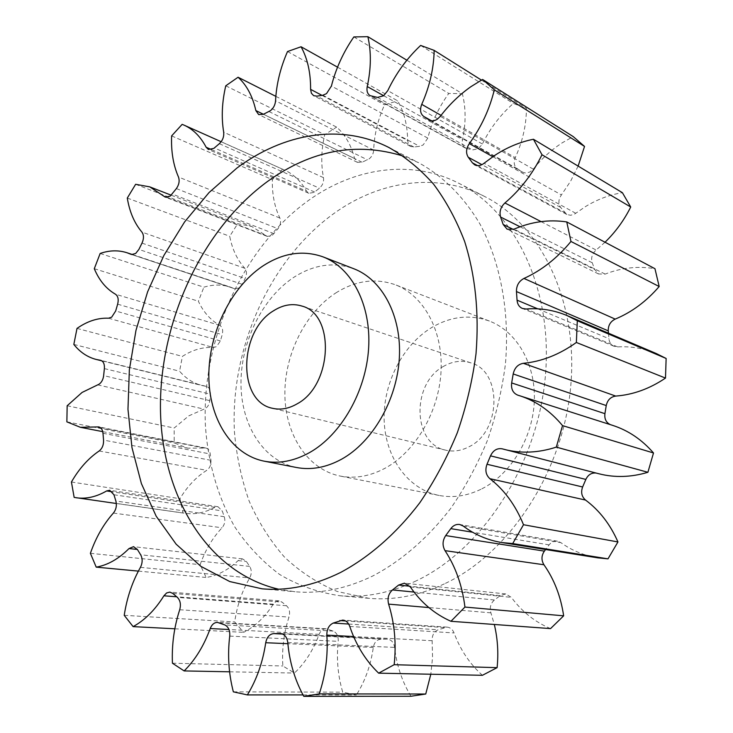 <?xml version="1.0" encoding="UTF-8"?>
<svg xmlns="http://www.w3.org/2000/svg" width="733" height="733" viewBox="0 0 733 733"><rect width="100%" height="100%" fill="white"/><g stroke="black" fill="none" stroke-linecap="round" stroke-linejoin="round"><path stroke-width="0.55" stroke-dasharray="3.67 2.75" d="M416.326 580.811C390.405 592.988 364.924 597.972 339.892 595.737C318.168 592.521 298.056 585.42 279.566 574.415C262.277 561.469 247.369 545.673 234.844 527.009C217.893 497.441 208.007 462.78 205.414 425.91C201.364 339.287 242.916 246.764 309.711 199.578C355.084 167.628 411.35 158.988 458.666 183.204C515.308 211.489 553.589 289.608 545.215 377.816C537.005 465.968 482.002 549.823 416.326 580.811M444.335 583.88C418.772 595.709 393.594 600.51 368.781 598.311L337.327 591.513C317.646 583.312 299.971 571.786 284.312 556.924C270.001 540.478 258.263 521.795 249.083 500.896C241.45 479.061 236.576 456.146 234.45 432.149C229.942 347.405 270.871 257.008 336.978 211.333C381.884 180.4 437.619 172.429 484.495 196.426C540.615 224.481 578.603 300.86 570.695 386.667C562.935 472.419 509.105 553.809 444.335 583.88M296.434 467.489C263.468 460.929 241.175 425.241 240.974 383.78C240.726 342.284 261.993 298.56 293.246 277.697C313.367 264.622 333.506 261.617 353.673 268.69M403.489 156.184L418.552 162.68C442.741 175.929 463.907 196.792 480.152 224.371C500.538 262.606 509.902 312.066 505.431 364.008C502.05 390.038 496.021 415.584 487.344 440.634C477.256 465.006 465.034 487.628 450.667 508.482C427.486 538.37 401.501 560.882 372.703 576.019C346.269 588.764 320.376 594.005 295.023 591.742L278.586 589.204M443.941 366.134C411.433 382.855 412.138 443.731 445.673 450.172C453.379 451.959 461.112 450.841 468.882 446.828C501.464 431.6 502.398 371.072 470.806 362.862C461.817 360.04 452.866 361.131 443.941 366.134M481.865 488.829C510.965 474.159 532.973 437.702 534.33 400.786C535.741 363.852 516.655 331.408 489.369 321.045C470.073 314.2 450.942 316.308 431.957 327.376C402.481 345.051 382.956 383.506 384.165 420.394C385.311 457.245 407.603 489.204 439.149 495.453C453.296 498.138 467.535 495.929 481.865 488.829M335.824 292.943C355.633 280.501 375.507 277.789 395.444 284.807C423.656 295.491 443.117 330.583 441.055 371.09C439.067 411.579 415.428 451.922 384.871 468.341C369.826 476.294 355.001 478.878 340.369 476.102C307.759 469.615 285.394 435.063 284.88 395.005C284.312 354.909 305.056 312.808 335.824 292.943M578.126 166.098L570.686 181.069L561.414 194.923C558.372 199.44 558.106 203.6 560.617 207.384L566.856 214.494L570.705 215.282L574.8 213.917L585.649 206.486C597.276 199.413 609.526 194.804 622.39 192.678M481.425 80.099L526.422 108.402C526.376 124.903 522.666 141.313 515.281 157.632C513.384 162.534 514.071 166.244 517.351 168.764L522.858 172.301L525.982 173.08L529.959 171.971L533.276 169.131C541.65 158.676 551.298 149.908 562.22 142.816L573.215 136.585M406.87 60.216L462.349 93.687C465.95 107.852 466.005 123.171 462.505 139.646C461.808 143.595 462.78 146.417 465.437 148.121L472.593 149.935L478.402 148.662L482.387 144.007C490.093 128.321 500.419 114.797 513.384 103.445L526.422 108.402M337.537 67.17L397.653 100.833C404.14 111.902 407.475 125.132 407.64 140.534L408.464 144.154L410.727 146.481L413.916 146.994L419.615 146.334L423.179 144.96L427.797 138.106C431.838 122.072 438.829 107.192 448.779 93.448L462.349 93.687M275.837 96.353L336.63 127.111C345.216 134.67 351.208 145.152 354.607 158.548L357.438 162.35L362.075 162.222L368.956 159.015C371.842 156.807 373.418 153.829 373.683 150.082C374.224 134.835 377.834 119.754 384.523 104.828L397.653 100.833M182.16 124.353L284.422 170.01C293.512 174.106 300.897 181.161 306.55 191.166L308.795 193.274L314.118 192.412L319.432 188.207C322.657 185.339 324.004 181.821 323.482 177.643C320.852 164.073 321.265 149.752 324.701 134.689L336.63 127.111M135.632 184.295L237.703 223.702L251.731 226.451L267.288 236.411L272.071 235.559L278.009 228.723C280.602 225.132 281.225 221.568 279.859 218.022C274.509 206.807 272.007 194.016 272.355 179.649L282.517 169.213M100.164 253.462L203.902 287.18C213.083 284.386 221.971 284.377 230.565 287.144L234.771 288.775L239.086 287.968L242.165 284.294L245.124 278.513C246.984 274.426 246.884 271.008 244.813 268.269C237.245 259.894 232.214 249.238 229.713 236.283L237.703 223.702M77.011 328.411L182.407 356.385C192.522 349.843 202.876 346.883 213.45 347.506L216.556 346.608L220.395 340.937L222.218 334.651C223.272 330.281 222.484 327.193 219.863 325.379C210.591 320.229 203.435 312.176 198.377 301.226L203.902 287.18M67.161 405.761L174.179 428.026L188.711 415.904L205.515 408.455C207.934 406.769 209.354 404.158 209.757 400.63L210.344 394.162C210.554 389.983 209.262 387.4 206.477 386.41L202.262 385.585C193.448 383.341 185.88 378.549 179.576 371.21L182.407 356.385M605.027 242.229L596.14 250.026C592.099 253.7 590.789 257.943 592.237 262.762L594.756 269.561L598.595 273.968L605.165 274.087C621.547 267.682 638.15 265.887 654.963 268.709M608.491 333.203L608.94 338.692C609.315 342.366 611.038 344.904 614.08 346.306L617.626 346.883C630.976 346.141 643.886 348.367 656.356 353.572M610.36 424.645L612.467 425.314M599.044 473.802L596.131 473.051M597.752 557.84C584.201 555.614 571.905 550.538 560.846 542.622L557.492 541.201C554.185 540.771 551.399 541.999 549.127 544.876L545.618 549.521M550.556 628.602C534.861 621.978 521.804 611.56 511.396 597.377L505.743 593.95L500.19 595.627L494.427 600.006C490.634 603.296 489.47 607.575 490.908 612.843L494.317 624.47M482.415 675.295C469.761 663.896 460.306 649.777 454.057 632.936C452.627 629.418 450.328 627.485 447.157 627.127L438.142 629.784C433.991 631.635 431.994 635.282 432.14 640.724L432.562 657.501L430.812 674.232M410.938 696.258C402.069 681.534 396.626 665.243 394.611 647.404C393.777 642.447 391.395 639.698 387.473 639.139L380.977 639.176C376.863 639.552 374.288 642.31 373.28 647.459C370.797 665.179 365.162 681.012 356.385 694.957L342.723 692.154C337.858 675.634 336.355 658.692 338.234 641.329C338.49 636.152 336.795 632.735 333.13 631.076L326.084 628.777C322.96 628.804 320.633 630.664 319.121 634.357C313.275 650.125 305.047 663.017 294.446 673.041L282.856 665.967C281.802 649.053 283.845 632.744 289.004 617.058C290.268 612.275 289.434 608.5 286.484 605.733L282.022 602.114L279.035 600.849L275.892 601.61L273.281 604.203C264.915 617.113 255.038 626.495 243.649 632.35L234.697 621.941C237.016 605.77 242.018 591.11 249.715 577.952C251.795 573.847 251.786 569.999 249.687 566.398L246.389 561.487L242.531 558.894L238.133 560.589C228.1 570.072 217.444 575.698 206.156 577.476L200.136 564.694C205.277 550.135 212.579 537.839 222.053 527.787C224.719 524.553 225.452 520.851 224.261 516.71L222.246 510.901L217.976 506.723L214.971 507.309C204.928 512.679 194.996 514.685 185.192 513.329L182.957 512.944L179.952 498.687C187.327 486.391 196.27 476.926 206.779 470.32C209.821 468.066 211.205 464.722 210.93 460.297L210.224 453.984C209.766 450.667 208.346 448.688 205.955 448.055L187.73 448.165L174.207 442.934L174.179 428.026M420.65 45.437L513.384 103.445M353.847 36.925L448.779 93.448M287.51 51.539L384.523 104.828M225.764 85.807L324.701 134.689M171.632 135.898L272.355 179.649M127.295 198.057L229.713 236.283M94.291 268.699L198.377 301.226M73.831 344.428L179.576 371.21M66.868 421.851L174.207 442.934M71.431 482.012L179.952 498.687M74.152 497.405L182.957 512.944M90.388 553.305L200.136 564.694M138.381 571.108L206.156 577.476M124.225 615.317L234.697 621.941M174.839 628.786L243.649 632.35M172.429 663.209L282.856 665.967M229.585 671.804L294.446 673.041M233.351 691.842L342.723 692.154M303.022 694.93L356.385 694.957M575.753 213.266L484.064 163.248M533.276 169.131L440.304 116.318M482.387 144.007L387.766 90.626M427.797 138.106L331.408 86.045M373.683 150.082L275.553 100.806M314.622 192.028L214.366 147.947M274.032 233.68L172.237 194.043M242.165 284.294L138.885 249.422M220.395 340.937L115.677 310.984M209.757 400.63L103.646 375.608M541.073 221.623L596.14 250.026M592.237 262.762L520.073 226.772M513.302 229.447L594.756 269.561M605.165 274.087L514.044 229.163M537.729 308.831L608.94 338.692M617.626 346.883L526.102 309.005M611.01 424.865L517.929 395.197M502.362 448.88L596.974 473.243M463.174 526.019L560.846 542.622M549.127 544.876L472.602 532.231M410.324 586.931L511.396 597.377M500.19 595.627L409.793 586.226M414.035 592.062L494.427 600.006M490.908 612.843L428.832 607.556M349.788 626.458L454.057 632.936M444.326 627.558L345.591 620.961M348.67 624.04L438.142 629.784M432.14 640.724L353.627 636.546M287.785 642.584L394.611 647.404M387.006 639.139L281.041 633.578M282.7 634.063L380.977 639.176M373.28 647.459L287.886 643.693M229.722 636.097L338.234 641.329M333.13 631.076L224.674 624.883M219.149 622.775L327.715 629.134M319.121 634.357L228.971 629.528M179.704 609.746L289.004 617.058M286.484 605.733L177.368 597.395M172.878 593.473L282.022 602.114M273.281 604.203L176.635 596.781M140.434 567.351L249.715 577.952M249.687 566.398L140.644 554.771M238.133 560.589L246.389 561.487M113.386 513.073L222.053 527.787M224.261 516.71L115.869 501.024M113.945 494.757L222.246 510.901M214.971 507.309L112.387 491.806M99.147 450.987L206.779 470.32M210.93 460.297L103.555 440.084M102.977 433.267L210.224 453.984M204.315 448.065L100.311 427.577M97.672 384.871L204.021 409.115M104.379 368.607L210.344 394.162M206.101 386.337L101.007 360.425M108.521 318.214L213.45 347.506M117.647 304.168L222.218 334.651M219.863 325.379L115.466 294.217M131.693 254.534L234.404 288.628M142 243.118L245.124 278.513M244.813 268.269L141.909 232.086M166.987 197.415L265.877 235.513M176.378 188.583L278.009 228.723M279.859 218.022L178.467 177.001M211.507 149.596L306.55 191.166M219.341 143.686L319.432 188.207M323.482 177.643L223.684 132.169M263.468 114.275L354.607 158.548M362.075 162.222L263.413 114.293M269.002 111.553L367.48 159.84M321.97 95.354L407.64 140.534M413.916 146.994L316.94 96.142M322.822 95.235L419.615 146.334M383.689 95.721L462.505 139.646M466.976 148.68L371.704 96.215M377.504 97.397L472.593 149.935M441.037 115.356L515.281 157.632M517.351 168.764L431.554 120.817M429.831 120.34L522.427 172.044M492.814 156.697L561.414 194.923M560.617 207.384L481.902 164.659M477.632 165.64L564.648 212.588M368.781 598.311L339.892 595.737M262.029 588.81L295.023 591.742M445.673 450.172L272.539 408.299M489.369 321.045L395.444 284.807M598.595 273.968L507.126 229.209M116.345 503.498L185.192 513.329M102.739 431.645L187.73 448.165M101.832 360.838L202.262 385.585M132.646 254.617L230.565 287.144M171.247 195.207L251.731 226.451M221.164 141.726L284.422 170.01M614.08 346.306L522.363 308.437M610.864 424.819L517.782 395.151M596.772 473.188L502.151 448.816M557.492 541.201L459.664 524.48M505.743 593.95L404.451 583.175M447.157 627.127L342.714 620.091M387.473 639.139L280.556 633.532M326.084 628.777L217.481 622.399M279.035 600.849L169.845 592.099M242.531 558.894L133.516 546.671M217.976 506.723L109.703 490.276M205.955 448.055L98.799 426.918M206.477 386.41L100.641 360.315M234.771 288.775L131.308 254.433M267.288 236.411L165.337 197.168M308.795 193.274L208.401 149.477M357.438 162.35L258.676 114.586M410.727 146.481L313.669 95.684M465.437 148.121L370.128 95.657M522.858 172.301L429.382 120.111M566.856 214.494L474.709 164.861M439.149 495.453L340.369 476.102M470.806 362.862L301.969 306.082M389.058 147.59L418.552 162.68M484.495 196.426L458.666 183.204"/><path stroke-width="1.1" d="M309.757 452.472C341.257 434.669 366.088 391.275 368.635 348.038C371.255 304.763 351.693 267.701 322.987 256.852C302.692 249.751 282.379 252.977 262.048 266.528C230.474 288.133 208.841 333.039 208.832 375.562C208.786 418.048 230.987 454.552 264.164 461.167C279.053 463.998 294.245 461.094 309.757 452.472M322.987 256.852L353.673 268.69C382.186 279.475 401.721 315.712 399.348 357.814C397.039 399.888 372.712 441.981 341.587 459.197C326.267 467.535 311.213 470.302 296.434 467.489L264.164 461.167M278.586 589.204C205.57 572.088 160.683 493.162 160.435 406.687C160.28 319.918 202.317 229.172 267.6 181.417C311.259 150.054 356.559 141.643 403.489 156.184M236.805 168.141L209.042 192.559L184.56 221.98L163.908 255.414L147.59 291.881L135.972 330.363L129.356 369.844L127.973 409.271L131.967 447.561L141.396 483.597L156.184 516.197L176.131 544.179L200.86 566.343L229.768 581.562L262.029 588.81C287.574 591.091 313.751 585.658 340.543 572.482C369.34 557.089 396.553 533.367 419.789 502.765C434.449 481.242 446.956 457.905 457.3 432.763C466.225 406.925 472.464 380.61 476.01 353.792C479.254 313.211 475.451 275.755 464.621 241.423C456.338 219.845 445.957 200.723 433.487 184.047C420.027 168.966 405.221 156.807 389.058 147.59C340.763 122.897 283.277 133.424 236.805 168.141M273.418 310.865C238.646 331.362 237.318 401.657 272.539 408.299C280.638 410.168 288.875 408.657 297.259 403.764C332.443 385.1 335.283 314.375 301.969 306.082C292.522 303.15 283.002 304.745 273.418 310.865M533.432 139.261L622.39 192.678L630.719 207.018L542.008 154.755L533.432 139.261C519.834 142 506.879 147.425 494.555 155.533L483.056 163.99C480.078 165.85 477.293 166.134 474.709 164.861L472.428 162.836L477.632 165.64M578.126 166.098L584.54 146.426L494.317 89.829L482.598 79.457L470.98 86.631C459.435 94.749 449.21 104.645 440.304 116.318L437.381 119.149C434.495 121.037 431.838 121.357 429.382 120.111L429.831 120.34M431.554 120.817L423.711 116.428C420.33 113.789 419.67 109.767 421.732 104.361C429.694 86.338 433.835 68.334 434.147 50.366L420.65 45.437C406.989 58.246 396.022 73.318 387.766 90.626L383.551 95.812L377.504 97.397L370.128 95.657C367.407 93.897 366.445 90.865 367.233 86.549L383.689 95.721M367.233 86.549C371.145 68.545 371.356 51.924 367.874 36.687L353.847 36.925C343.337 52.171 335.851 68.545 331.408 86.045L326.515 93.622L322.822 95.235L316.94 96.142L313.669 95.684L311.388 93.238L310.6 89.353L321.97 95.354M310.6 89.353C310.7 72.686 307.521 58.484 301.061 46.756L287.51 51.539C280.363 67.885 276.378 84.313 275.553 100.806C275.196 104.865 273.528 108.136 270.532 110.61L263.413 114.293L258.676 114.586L255.854 110.573L263.468 114.275M255.854 110.573C252.619 96.206 246.7 85.101 238.069 77.24L225.764 85.807C221.962 102.153 221.265 117.61 223.684 132.169C224.133 136.65 222.685 140.489 219.341 143.686L213.844 148.378L208.401 149.477L206.156 147.26L211.507 149.596M206.156 147.26C200.595 136.65 193.228 129.274 184.075 125.151L182.16 124.353L171.632 135.898C170.991 151.364 173.272 165.062 178.467 177.001C179.787 180.776 179.09 184.643 176.378 188.583L170.212 196.123L165.337 197.168L163.926 196.242L166.987 197.415M163.926 196.242L149.77 186.869L135.632 184.295L127.295 198.057C129.549 211.91 134.423 223.253 141.909 232.086C143.943 234.981 143.98 238.665 142 243.118L138.885 249.422L135.687 253.453L131.693 254.534M130.941 254.287L127.084 252.775C118.453 249.999 109.483 250.228 100.164 253.462L94.291 268.699C99.147 280.363 106.212 288.875 115.466 294.217C118.077 296.114 118.81 299.43 117.647 304.168L115.677 310.984L111.673 317.178L108.521 318.214C97.846 317.765 87.346 321.164 77.011 328.411L73.831 344.428C80.025 352.216 87.548 357.246 96.408 359.5L101.832 360.838M101.007 360.425L100.641 360.315C103.435 361.332 104.682 364.099 104.379 368.607L103.646 375.608C103.161 379.428 101.676 382.269 99.193 384.138L82.069 392.448L67.161 405.761L66.868 421.851L80.383 427.302L102.739 431.645M630.719 207.018C624.03 220.358 615.463 232.095 605.027 242.229M570.961 241.469L659.178 286.53L654.963 268.709L566.756 221.934L570.961 241.469C557.208 258.172 541.531 270.495 523.948 278.448L615.189 319.112C610.424 321.512 608.115 325.425 608.262 330.858L608.491 333.203M659.178 286.53C646.405 301.373 631.745 312.24 615.189 319.112M608.262 330.858L516.453 291.551L517.049 300.163C517.397 304.204 519.166 306.962 522.363 308.437L526.102 309.005C540.221 307.887 553.855 310.068 567.012 315.547L656.356 353.572L666.132 358.464L665.491 378.081C649.585 388.802 632.982 394.794 615.702 396.077C610.616 396.874 607.465 400.035 606.246 405.56L604.917 413.678C604.313 418.928 606.127 422.584 610.36 424.645M606.246 405.56L513.192 373.958L511.661 382.938C510.947 389.049 512.981 393.126 517.782 395.151L612.467 425.314C628.172 430.344 641.851 439.571 653.506 452.976L647.899 472.29C631.113 477.302 614.831 477.806 599.044 473.802L502.151 448.816C497.038 447.991 493.162 450.346 490.524 455.862L487.005 464.264L582.625 486.987C580.701 492.301 581.672 496.662 585.539 500.062C599.447 510.406 610.25 524.37 617.946 541.944L607.996 558.848L597.752 557.84L501.876 542.548C487.582 540.184 474.682 534.669 463.174 526.019L459.664 524.48C456.192 524.04 453.241 525.424 450.804 528.63L445.701 535.576L544.372 551.134C541.339 555.632 541.201 560.177 543.941 564.758C554.24 579.437 560.809 596.46 563.65 615.83L550.556 628.602L450.951 621.291C434.532 613.997 420.989 602.544 410.324 586.931L404.451 583.175L398.624 585.062L392.512 589.937L414.035 592.062M596.131 473.051C591.522 472.611 588.095 474.737 585.85 479.419L582.625 486.987M545.618 549.521L544.372 551.134M494.317 624.47C497.661 638.535 498.587 652.929 497.111 667.653L482.415 675.295L378.649 673.16C365.62 660.57 356 645.003 349.788 626.458C348.358 622.592 346.003 620.466 342.714 620.091L333.277 623.05L348.67 624.04M430.812 674.232L425.745 694.023L410.938 696.258L303.801 696.35C294.868 680.123 289.535 662.201 287.785 642.584C287.015 637.151 284.606 634.127 280.556 633.532L273.84 633.596L282.7 634.063M584.54 146.426L573.215 136.585L482.598 79.457M481.902 164.659L468.286 157.265L472.428 162.836M468.286 157.265C465.712 153.197 466.051 148.643 469.312 143.604L492.814 156.697M494.317 89.829C489.58 109.263 481.242 127.194 469.312 143.604M423.711 116.428L428.942 119.836M100.265 360.242L96.408 359.5M100.311 427.577L97.132 426.945L80.383 427.302M97.132 426.945L98.799 426.918C101.2 427.559 102.593 429.675 102.977 433.267L103.555 440.084C103.738 444.876 102.272 448.504 99.147 450.987C88.381 458.281 79.137 468.616 71.431 482.012L74.152 497.405L116.345 503.498M112.387 491.806L106.652 490.936C96.353 496.873 86.274 499.155 76.406 497.789M106.652 490.936L109.703 490.276L113.945 494.757L115.869 501.024C116.987 505.513 116.162 509.536 113.386 513.073C103.573 524.068 95.913 537.472 90.388 553.305L96.215 567.14L138.381 571.108M129.017 548.55L133.516 546.671L137.392 549.457L129.017 548.55C118.627 558.931 107.687 565.134 96.215 567.14M176.635 596.781L163.908 595.801C155.094 609.92 144.832 620.191 133.113 626.623L124.225 615.317C126.928 597.697 132.325 581.709 140.434 567.351C142.633 562.871 142.706 558.674 140.644 554.771L137.392 549.457M163.908 595.801L166.629 592.951L169.845 592.099L172.878 593.473L177.368 597.395C180.327 600.4 181.106 604.523 179.704 609.746C174.115 626.898 171.687 644.719 172.429 663.209L184.139 670.924L229.585 671.804M228.971 629.528L210.215 628.529C203.902 645.81 195.207 659.947 184.139 670.924M210.215 628.529C211.846 624.479 214.265 622.436 217.481 622.399L224.674 624.883C228.412 626.688 230.089 630.426 229.722 636.097C227.45 655.128 228.659 673.709 233.351 691.842L247.378 694.911L303.022 694.93M287.886 643.693L265.722 642.722C262.817 662.192 256.706 679.592 247.378 694.911M265.722 642.722C266.876 637.059 269.579 634.018 273.84 633.596M303.801 696.35L319.221 693.885L425.745 694.023M353.627 636.546L326.845 635.126C328.146 655.366 325.608 674.956 319.221 693.885M326.845 635.126C326.79 629.134 328.934 625.102 333.277 623.05M378.649 673.16L394.171 664.694L497.111 667.653M428.832 607.556L388.618 604.129C394.592 623.325 396.443 643.51 394.171 664.694M388.618 604.129C387.189 598.32 388.49 593.583 392.512 589.937M450.951 621.291L464.942 607.061L563.65 615.83M543.941 564.758L445.023 550.648C455.624 566.792 462.257 585.603 464.942 607.061M445.023 550.648C442.219 545.609 442.448 540.587 445.701 535.576M585.539 500.062L489.873 478.686C504.386 489.956 515.601 505.303 523.499 524.727L512.706 543.574L501.876 542.548M489.873 478.686C485.842 474.975 484.889 470.165 487.005 464.264M519.459 395.664C535.997 400.96 550.355 410.947 562.541 425.616L556.31 447.121C538.407 452.902 521.154 453.681 504.542 449.466M513.192 373.958C514.566 367.838 517.938 364.292 523.325 363.311L615.702 396.077M567.012 315.547L577.32 320.752L576.358 342.476C559.297 354.635 541.614 361.589 523.325 363.311M516.453 291.551C516.38 285.568 518.882 281.206 523.948 278.448M520.073 226.772L500.602 217.06L503.159 224.454L507.126 229.209L514.044 229.163C531.416 221.687 548.98 219.277 566.756 221.934M500.602 217.06C499.164 211.819 500.602 207.118 504.909 202.968L541.073 221.623M542.008 154.755C532.598 173.886 520.228 189.957 504.909 202.968M434.147 50.366L481.425 80.099M367.874 36.687L406.87 60.216M301.061 46.756L337.537 67.17M238.069 77.24L275.837 96.353M133.113 626.623L174.839 628.786M512.706 543.574L607.996 558.848M523.499 524.727L617.946 541.944M556.31 447.121L647.899 472.29M562.541 425.616L653.506 452.976M576.358 342.476L665.491 378.081M577.32 320.752L666.132 358.464M503.159 224.454L513.302 229.447M517.049 300.163L537.729 308.831M511.661 382.938L604.917 413.678M585.85 479.419L490.524 455.862M472.602 532.231L450.804 528.63M409.793 586.226L398.624 585.062M345.591 620.961L339.745 620.576M281.041 633.578L280.079 633.532M421.732 104.361L441.037 115.356M127.084 252.775L132.646 254.617M149.77 186.869L171.247 195.207M184.075 125.151L221.164 141.726"/></g></svg>

